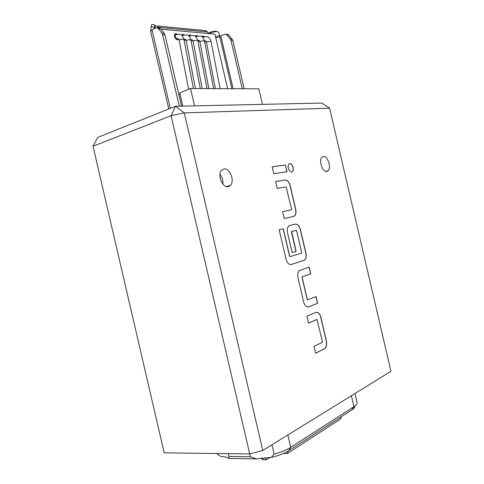 <?xml version="1.0" encoding="UTF-8"?>
<svg xmlns="http://www.w3.org/2000/svg" width="484" height="484" viewBox="0 0 484 484"><rect width="100%" height="100%" fill="white"/><g stroke="black" fill="none" stroke-linecap="round" stroke-linejoin="round"><path stroke-width="0.73" d="M291.816 171.923L292.439 171.511C294.441 169.672 292.124 163.156 289.644 163.689L289.499 163.719M291.707 171.941L292.566 171.475C294.575 169.636 292.251 163.12 289.771 163.653L288.881 164.13C286.873 165.988 289.244 172.528 291.707 171.941M204.659 41.981L205.93 41.031M204.23 36.391L203.25 35.998L202.009 36.784M197.95 41.461L199.347 40.517M197.617 35.822L196.625 35.423L195.336 36.258M191.095 40.922L192.626 39.997M190.865 35.235L189.861 34.836L188.524 35.725M184.095 40.36L185.765 39.464M183.974 34.636L182.958 34.237L181.573 35.187M176.938 34.025L175.904 33.626L174.742 34.128C173.95 36.766 174.821 38.678 177.356 39.863L178.499 39.373L177.459 39.87M220.051 177.549L221.182 181.337M354.748 406.185C355.008 407.213 354.106 408.405 352.043 409.76L288.73 450.731C284.417 453.429 278.657 455.632 271.439 457.326L274.156 454.089L271.99 444.79M216.62 453.508L220.764 456.515C224.721 456.587 227.432 457.229 228.902 458.439L228.993 456.442L228.345 453.659M323.36 156.513C327.632 155.612 331.685 167.664 328.158 170.749L326.839 171.451C322.622 172.528 318.424 160.386 321.951 157.252L323.36 156.513M219.966 174.325C222.21 177.204 223.178 180.453 222.87 184.077M224.019 168.922C229.791 167.791 234.952 180.974 230.499 185.39L228.158 186.709C222.477 188.076 217.08 174.821 221.527 170.314L224.019 168.922M179.951 93.914L178.802 94.392M194.538 105.869L190.496 88.518L179.733 92.976L182.789 106.129M190.496 88.518L258.807 88.826L262.425 104.362M93.037 146.247L164.197 452.849L249.72 453.931L171.088 115.712L93.037 146.247L97.689 137.432L175.456 106.292L321.818 103.05L329.586 108.174L184.259 112.887L262.764 450.483L390.963 371.295L329.586 108.174M316.984 319.44L322.459 341.771L322.32 342.345L313.983 346.35L315.592 353.266L324.879 348.589C326.525 346.931 327.021 344.366 326.367 340.893L320.868 317.268C319.773 313.541 318.115 311.926 315.901 312.434L306.953 316.173L308.562 323.088L316.935 319.452M303.625 301.895C304.763 305.719 306.475 307.382 308.756 306.886L317.613 303.317L316.046 296.571L307.673 299.82L307.31 299.463L302.143 277.29L302.3 276.745L310.752 273.853L309.179 267.108L299.239 270.629C297.793 272.208 297.382 274.567 297.993 277.719L303.625 301.895M286.014 259.152C287.169 263.036 288.942 264.821 291.326 264.488L304.763 260.017C306.142 258.492 306.535 256.205 305.93 253.162L300.431 229.555C299.33 225.792 297.63 223.989 295.331 224.14L289.795 225.477L288.621 226.155C287.314 227.661 286.952 229.882 287.538 232.828L292.148 252.624L296.129 251.462L291.664 231.497L296.22 230.317L296.589 230.705L301.701 252.672L301.55 253.199L290.067 256.623L289.692 256.242L283.291 228.763L279.171 229.773L286.014 259.152M286.104 186.897L291.592 209.257L291.435 209.772L282.608 211.659L284.217 218.562L293.54 216.445L294.702 215.785C295.954 214.327 296.293 212.173 295.718 209.324L290.219 185.729C289.117 181.948 287.393 180.048 285.058 180.018L275.59 181.518L277.199 188.421L286.104 186.897M286.976 171.796L285.403 165.056L272.159 166.798L273.769 173.702L286.976 171.796M262.764 450.483L249.72 453.931M171.088 115.712L184.259 112.887L175.456 106.292L171.088 115.712M274.156 454.089C281.071 452.189 286.589 449.939 290.709 447.343L353.961 406.657C356.278 405.144 357.313 403.813 357.077 402.664L357.053 402.579M228.993 456.442L250.409 456.781L256.502 458.935L228.902 458.439M256.502 458.935L271.439 457.326M249.744 453.925L250.409 456.781M179.262 106.208L162.618 34.612L161.928 33.13L158.25 28.55L157.578 27.963L155.896 27.921L152.043 29.869L170.289 108.362M181.536 106.153L164.947 34.806L162.618 34.612M158.456 28.042L159.914 28.181L160.585 28.762L164.257 33.329L164.947 34.806M155.352 28.193L155.001 25.005L154.305 27.322L151.056 26.59L150.699 31.212L152.043 29.869M226.7 34.358L228.115 34.491L228.751 35.017L232.877 40.474L230.989 40.317L242.266 88.753M232.877 40.474L244.118 88.76M230.989 40.317L230.348 38.986L226.216 34.316L224.594 34.267L219.73 36.336M151.377 34.533L151.304 34.176M208.622 33.475L210.619 32.053L215.404 31.127L217.963 31.92M210.619 32.053L211.151 32.495L209.348 33.626M215.779 37.782L219.869 36.984L219.343 34.007C218.877 32.222 217.746 31.406 215.955 31.563L215.404 31.127M151.056 26.59L151.922 24.303M153.96 28.901L154.305 27.322M211.151 32.495L215.955 31.563M208.622 33.559L207.612 31.962L206.293 31.091M155.382 26.305L156.762 25.954L158.843 27.394L157.318 27.836M205.434 30.601L156.762 25.954M207.461 31.944L158.843 27.394M161.251 29.591L161.166 29.234L214.932 34.134L227.631 88.687M341.432 416.627L340.403 419.071L287.46 453.52L283.672 453.387M270.441 457.319L265.904 459.8L263.248 459.752L261.856 458.995L261.396 458.064M286.837 171.814L285.403 165.056M285.276 165.092L272.165 166.817M291.435 209.772L282.608 211.659M293.479 216.457L294.568 215.816C295.821 214.358 296.166 212.21 295.585 209.354L290.091 185.759C288.984 181.984 287.26 180.084 284.925 180.054L275.59 181.536M291.326 264.488L304.63 260.041C306.009 258.517 306.402 256.236 305.797 253.186L300.298 229.585C299.227 225.889 297.557 224.08 295.288 224.153M292.148 252.612L296.129 251.462M295.996 251.486L291.453 232.005L291.616 231.479L296.22 230.317M290.007 256.629L289.559 256.266L283.158 228.793M308.163 307.031L317.613 303.317M317.48 303.335L315.913 296.619M307.576 299.826L307.171 299.487L302.01 277.314L302.161 276.769L310.752 273.853M310.619 273.877L309.052 267.15M308.55 323.046L316.845 319.458M315.58 353.217L324.74 348.607C326.385 346.949 326.888 344.384 326.234 340.911L320.729 317.286C319.821 314.019 318.375 312.349 316.385 312.289M190.375 35.411L189.607 35.762L194.096 35.52C195.621 35.901 196.843 37.571 197.768 40.517L197.163 40.275C195.064 40.347 193.715 40.71 193.116 41.382L192.705 40.033M188.929 36.088L189.607 35.762L189.317 36.506M190.877 39.797L192.063 39.87M203.758 36.56L203.044 36.887L207.454 36.669C209.409 37.643 210.607 39.271 211.048 41.551L210.479 41.328C208.429 41.406 207.104 41.769 206.499 42.417L206.051 41.086M202.451 37.159L203.044 36.887L202.772 37.492M204.46 40.952L205.391 40.928M183.466 34.824L182.68 35.181L187.205 34.927C188.748 35.314 189.982 37.002 190.914 39.978L190.291 39.73C188.173 39.797 186.812 40.172 186.213 40.844L185.814 39.488M181.948 35.532L182.68 35.181L182.377 36.004M183.866 39.18L185.184 39.319M197.133 35.991L196.395 36.33L200.848 36.1C202.348 36.475 203.558 38.121 204.478 41.037L203.891 40.807C201.816 40.88 200.479 41.243 199.88 41.902L199.444 40.565M195.76 36.627L196.395 36.33L196.111 37.002M197.738 40.384L198.797 40.402M193.394 88.53L183.92 39.434L183.267 39.174C181.125 39.24 179.758 39.615 179.165 40.293L178.778 38.932M176.412 34.213L175.601 34.594C175.008 36.572 175.662 38.006 177.561 38.901L178.16 38.762M352.043 409.76L353.961 406.657L351.414 395.724M288.73 450.731L290.709 447.343L287.841 434.995M151.377 34.527L168.771 108.967M233.1 88.711L220.831 35.998M219.615 35.677L215.477 36.481M228.751 35.017L226.857 34.848M160.585 28.762L158.25 28.55M230.348 38.986L232.235 39.15M161.928 33.13L164.257 33.329M231.915 88.705L219.869 36.984M287.46 453.52L288.234 451.04M341.172 416.797L340.403 419.071M264.833 457.634L265.904 459.8M263.248 459.752L262.346 457.931M183.92 39.434C182.94 36.373 181.688 34.666 180.169 34.316L175.601 34.594L174.337 35.205M202.215 88.572L193.116 41.382M204.72 41.981L205.646 41.557M198.113 41.473L199.069 41.025M191.374 40.946L192.354 40.487M184.489 40.414L185.499 39.936M215.38 88.632L206.499 42.417M195.421 88.542L186.213 40.844M208.864 88.602L199.88 41.902M188.633 89.292L179.165 40.293M328.158 170.749L325.829 171.384M230.499 185.39L226.367 186.576M354.947 393.54L357.077 402.664M177.64 38.901L176.376 39.513M198.307 40.535L197.817 40.765M213.626 88.62L204.478 41.037M184.676 39.458L183.987 39.785M200.279 88.56L190.914 39.978M209.548 32.501L210.074 32.942M151.764 24.267L155.001 25.005M151.353 34.437L150.675 31.127M205.585 30.625L207.612 31.962M226.216 34.316L228.115 34.491M157.578 27.963L159.914 28.181M204.913 41.055L204.514 41.243M220.093 88.651L211.048 41.551M191.561 40.003L190.974 40.281M207.025 88.59L197.768 40.517"/></g></svg>
